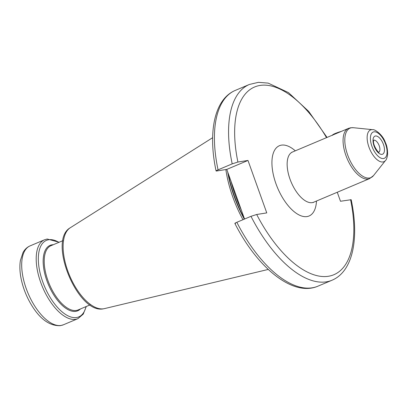 <?xml version="1.0" encoding="UTF-8"?>
<svg xmlns="http://www.w3.org/2000/svg" width="408" height="408" viewBox="0 0 408 408"><rect width="100%" height="100%" fill="white"/><g stroke="black" fill="none" stroke-linecap="round" stroke-linejoin="round"><path stroke-width="0.61" d="M242.969 219.708A76.5 36.266 -112.9 0 1 225.854 169.544M244.545 219.045L226.772 169.402L247.982 160.446L266.766 212.899L256.688 214.491L250.986 216.327L236.839 222.294C234.819 223.181 234.365 223.564 235.472 223.446M226.772 169.402L216.694 170.993C215.587 171.11 216.041 170.728 218.061 169.84L232.203 163.868L237.905 162.037L247.982 160.446M236.839 222.294A106.248 50.373 67.1 0 0 317.883 286.197L332.025 280.23C353.058 271.386 359.397 238.155 351.181 199.701L340.491 201.261L337.268 192.26M216.694 170.993L216.082 170.962C207.866 132.508 214.2 99.272 235.238 90.433A106.248 50.373 67.1 0 0 218.061 169.84M348.406 128.413L292.48 152.021A27.244 12.913 -112.9 0 0 290.578 180.667A27.244 12.913 -112.9 0 0 312.212 202.633A27.244 12.913 67.1 0 0 313.67 202.22L369.597 178.607A27.244 12.913 -112.9 0 1 368.138 179.025A27.244 12.913 -112.9 0 1 346.504 157.06A27.244 12.913 -112.9 0 1 348.406 128.413L350.65 127.775L353.338 127.709A26.836 12.724 -112.9 0 0 351.497 127.75A26.836 12.724 -112.9 0 0 347.636 154.912A26.836 12.724 -112.9 0 0 369.495 178.01A26.836 12.724 -112.9 0 0 373.539 175.567L369.597 178.607M341.328 131.417A5.447 0.561 160.3 0 0 335.177 133.513A5.447 0.561 160.3 0 0 332.663 134.869L332.413 135.395M30.08 245.886C27.112 247.156 24.761 249.375 23.016 252.537L20.4 260.457C19.538 265.792 19.757 271.764 21.053 278.373C22.889 287.482 26.245 296.162 31.115 304.409C39.816 318.995 49.547 326.084 60.313 325.666L63.393 324.793A42.825 20.303 -112.9 0 1 61.098 325.446A42.825 20.303 -112.9 0 1 27.091 290.914A42.825 20.303 -112.9 0 1 30.08 245.886L44.589 239.756A42.825 20.303 -112.9 0 0 41.601 284.789A42.825 20.303 -112.9 0 0 75.608 319.316A42.825 20.303 67.1 0 0 77.903 318.668L83.247 314.129L86.282 306.495M86.032 306.602A41.534 19.691 67.1 0 1 76.541 317.531A41.534 19.691 -112.9 0 1 42.712 281.775A41.534 19.691 -112.9 0 1 48.69 239.741A41.534 19.691 67.1 0 1 58.905 242.352M53.305 244.713A35.516 16.84 67.1 0 0 52.01 244.82A35.516 16.84 -112.9 0 0 46.905 280.77A35.516 16.84 -112.9 0 0 75.832 311.345A35.516 16.84 67.1 0 0 80.427 308.963M90.025 304.914L78.168 309.922A34.869 16.534 67.1 0 1 76.296 310.452A34.869 16.534 -112.9 0 1 48.608 282.336A34.869 16.534 -112.9 0 1 51.041 245.667L62.898 240.664M70.278 227.761A44.023 20.869 -112.9 0 0 69.309 274.895A44.023 20.869 -112.9 0 0 103.622 308.785A44.023 20.869 67.1 0 0 104.417 308.627L103.469 308.815C77.857 314.476 47.282 240.49 70.278 227.761L212.634 137.695M244.331 219.137A76.107 36.083 -112.9 0 1 227.71 172.023M244.356 218.525A76.061 36.062 -112.9 0 1 228.332 173.772M241.363 210.156A76.061 36.062 -112.9 0 1 231.147 181.631M326.522 137.654A101.888 48.302 67.1 0 0 257.463 85.996A101.888 48.302 67.1 0 0 237.905 162.037M256.688 214.491A101.888 48.302 67.1 0 0 328.404 276.272A101.888 48.302 67.1 0 0 350.569 199.67M295.3 150.833A38.138 18.08 67.1 0 0 281.449 145.136A38.138 18.08 67.1 0 0 275.961 183.738A38.138 18.08 67.1 0 0 307.025 216.571A38.138 18.08 67.1 0 0 316.491 201.027M232.203 163.868A106.248 50.373 -112.9 0 1 249.38 84.461L258.417 82.334L268.153 83.105L288.487 92.611L308.683 111.374L327.038 137.435M332.025 280.23A106.248 50.373 -112.9 0 1 250.986 216.327M373.82 140.189A6.538 3.101 -112.9 0 1 373.896 140.174A6.538 3.101 -112.9 0 1 378.976 145.171A6.538 3.101 -112.9 0 1 378.884 152.184M382.031 154.362A9.807 4.651 -112.9 0 1 374.044 145.921A9.807 4.651 -112.9 0 1 375.452 135.992A9.807 4.651 -112.9 0 1 383.444 144.437A9.807 4.651 -112.9 0 1 382.031 154.362M383.525 158.534A14.265 6.763 -112.9 0 1 371.907 146.258A14.265 6.763 -112.9 0 1 373.957 131.82A14.265 6.763 -112.9 0 1 385.575 144.101A14.265 6.763 -112.9 0 1 383.525 158.534M372.616 129.667C374.529 128.948 382.806 134.645 385.336 142.407C386.942 145.574 387.702 149.767 387.6 154.974C386.942 158.177 386.269 159.982 385.585 160.39A17.228 8.165 -112.9 0 1 382.985 161.956A17.228 8.165 -112.9 0 1 368.954 147.13A17.228 8.165 -112.9 0 1 371.433 129.693A17.228 8.165 -112.9 0 1 372.616 129.667L353.338 127.709M63.393 324.793L77.903 318.668M59.155 242.245L47.2 239.017L44.589 239.756M104.417 308.627L268.25 269.433M235.238 90.433L249.38 84.461M317.883 286.197C292.776 297.06 257.305 267.679 234.865 223.426M378.869 152.255L379.047 152.245C378.614 153.484 371.775 143.805 373.891 140.026M385.585 160.39L373.539 175.567M313.67 202.22L313.074 202.608M291.837 152.189L292.48 152.021"/></g></svg>
